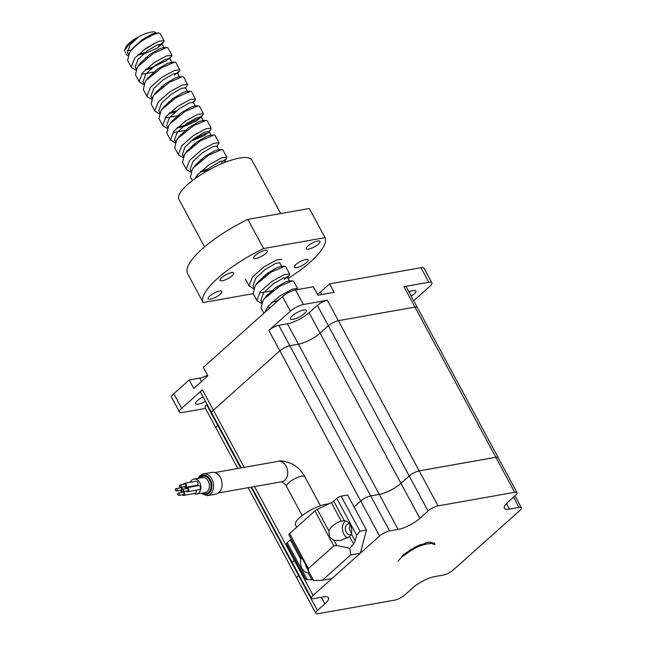 <?xml version="1.0" encoding="UTF-8"?>
<svg xmlns="http://www.w3.org/2000/svg" width="646" height="646" viewBox="0 0 646 646"><rect width="100%" height="100%" fill="white"/><g stroke="black" fill="none" stroke-linecap="round" stroke-linejoin="round"><path stroke-width="0.97" d="M207.536 375.245A12.08 3.4 -28.3 0 1 199.727 378.112L189.205 379.977L193.76 388.432L207.85 375.835L203.296 367.38L282.552 296.554A10.352 2.915 -28.3 0 1 295.561 289.917L313.318 286.776L317.872 295.23L334.127 292.347L329.573 283.893L320.448 292.04A12.08 3.4 -28.3 0 1 317.412 294.374M408.958 291.935A8.971 2.527 -28.3 0 1 415.806 290.999A8.971 2.527 -28.3 0 1 413.941 294.18A8.971 2.527 -28.3 0 1 411.252 296.199M205.436 401.303A8.971 2.527 -28.3 0 1 195.593 403.75A8.971 2.527 -28.3 0 1 197.458 400.568A8.971 2.527 -28.3 0 1 203.054 396.886M292.388 315.733A8.971 2.527 -28.3 0 1 300.648 310.863A8.971 2.527 -28.3 0 1 306.325 310.411A8.971 2.527 -28.3 0 1 304.468 313.593A8.971 2.527 -28.3 0 1 296.199 318.462A8.971 2.527 -28.3 0 1 290.522 318.914A8.971 2.527 -28.3 0 1 292.388 315.733M509.484 509.088A17.256 4.853 -28.3 0 1 504.356 508.273A17.256 4.853 -28.3 0 1 507.942 502.152L515.395 495.49A7.938 2.229 151.7 0 0 517.042 492.672A7.938 2.229 151.7 0 0 514.684 492.3L438.045 505.883A7.938 2.229 151.7 0 0 428.072 510.97L419.819 518.35A17.256 4.853 -28.3 0 1 398.138 529.405L389.546 530.931A7.938 2.229 151.7 0 0 379.573 536.018L313.116 595.402A7.938 2.229 151.7 0 0 311.461 598.22A7.938 2.229 151.7 0 0 313.819 598.6L323.347 596.912A17.256 4.853 -28.3 0 1 328.475 597.728A17.256 4.853 -28.3 0 1 324.89 603.848L317.436 610.51A7.938 2.229 151.7 0 0 315.789 613.329A7.938 2.229 151.7 0 0 318.147 613.7L394.779 600.11A7.938 2.229 151.7 0 0 404.751 595.031L413.012 587.65A17.256 4.853 -28.3 0 1 434.693 576.587L443.285 575.069A7.938 2.229 151.7 0 0 453.258 569.982L519.715 510.59A7.938 2.229 151.7 0 0 521.362 507.772A7.938 2.229 151.7 0 0 519.004 507.401L509.484 509.088L506.496 503.541M428.782 543.77C421.757 544.513 414.118 547.978 405.874 554.147C402.07 556.763 399.454 559.153 398.049 561.317L403.774 554.365L415.863 546.726L428.233 542.252L434.653 543.181L434.782 544.683L431.471 543.415L428.782 543.77L431.471 543.415M317.436 610.51L298.589 575.505L299.025 575.118L298.573 575.481A7.938 2.229 151.7 0 0 296.926 578.299A7.938 2.229 151.7 0 0 296.934 578.307L248.145 487.706M237.809 468.503L216.063 428.12A7.938 2.229 -28.3 0 1 217.71 425.302L218.146 424.915L217.71 425.302L206.72 404.889A7.938 2.229 151.7 0 0 205.073 407.699L216.063 428.12A7.938 2.229 -28.3 0 1 217.71 425.302L240.7 467.995M313.116 595.402L294.269 560.405L295.069 559.686L294.253 560.373A7.938 2.229 151.7 0 0 292.606 563.191A7.938 2.229 151.7 0 0 292.614 563.207L251.625 487.092M241.289 467.89L211.743 413.02A7.938 2.229 -28.3 0 1 213.39 410.202L279.847 350.81A7.938 2.229 -28.3 0 1 289.82 345.723L298.412 344.205A17.256 4.853 151.7 0 0 320.093 333.15L328.354 325.77A7.938 2.229 -28.3 0 1 338.326 320.682L414.958 307.092A7.938 2.229 -28.3 0 1 417.324 307.472A7.938 2.229 -28.3 0 1 417.316 307.472L406.326 287.05A7.938 2.229 151.7 0 0 403.968 286.679L428.815 282.27A10.352 2.915 -28.3 0 1 431.891 282.762A10.352 2.915 -28.3 0 1 429.743 286.436L413.706 300.761M211.743 413.02A7.938 2.229 -28.3 0 1 211.743 413.012A7.938 2.229 -28.3 0 1 213.39 410.202L279.847 350.81A7.938 2.229 -28.3 0 1 289.82 345.723L298.412 344.197A17.256 4.853 151.7 0 0 320.093 333.142L328.354 325.762A7.938 2.229 -28.3 0 1 338.326 320.682L414.958 307.092A7.938 2.229 -28.3 0 1 417.316 307.464L498.179 457.643A7.938 2.229 151.7 0 0 498.179 457.643A7.938 2.229 151.7 0 0 495.821 457.271L419.189 470.853A7.938 2.229 151.7 0 0 409.209 475.94L400.956 483.321A17.256 4.853 -28.3 0 1 379.275 494.376L370.683 495.902A7.938 2.229 151.7 0 0 360.71 500.989L354.065 506.924M268.857 330.397L290.401 311.138A10.352 2.915 -28.3 0 1 303.41 304.5L327.328 300.261A7.938 2.229 151.7 0 0 317.356 305.348L309.103 312.729A17.256 4.853 -28.3 0 1 287.422 323.783L278.83 325.309A7.938 2.229 151.7 0 0 268.857 330.397L360.71 500.989M205.46 408.425L182.576 412.479A10.352 2.915 -28.3 0 1 179.507 411.995L171.65 397.411A10.352 2.915 -28.3 0 1 173.798 393.737L189.205 379.977M179.507 411.995A10.352 2.915 -28.3 0 1 181.655 408.32L202.4 389.78A7.938 2.229 151.7 0 0 200.744 392.598L211.743 413.012M329.573 283.893L420.966 267.686A10.352 2.915 -28.3 0 1 424.042 268.179L431.891 282.762M207.156 404.493L206.72 404.889M517.042 492.672L498.195 457.675A7.938 2.229 151.7 0 0 495.837 457.295L419.197 470.886A7.938 2.229 151.7 0 0 409.225 475.973L400.972 483.353A17.256 4.853 -28.3 0 1 379.291 494.408L370.699 495.934A7.938 2.229 151.7 0 0 360.726 501.013L354.081 506.957M298.589 575.505A7.938 2.229 151.7 0 0 296.942 578.323L315.789 613.329M294.269 560.405A7.938 2.229 151.7 0 0 292.622 563.223L311.461 598.22M415.007 547.162L420.861 544.497M410.363 549.754L415.435 548.034M421.37 545.442L425.948 542.777M410.178 549.867L405.874 554.147M131.606 49.952A17.256 4.853 -28.3 0 1 127.286 50.275M127.876 55.386L126.559 55.08L124.638 50.469L125.599 47.699A17.256 4.853 -28.3 0 1 129.192 43.185A17.256 4.853 -28.3 0 1 138.753 36.717A17.256 4.853 -28.3 0 1 156.001 32.946A17.256 4.853 -28.3 0 1 156.162 33.527M143.565 49.992A20.712 5.822 151.7 0 0 154.241 43.298M124.638 50.469L128.917 44.404L138.753 36.717L130.096 44.873L127.359 52.455L128.53 54.094M138.155 54.555L145.075 52.479M158.658 45.947L163.713 41.82L164.108 40.86L160.604 34.23A20.712 5.822 151.7 0 0 158.997 33.156A20.712 5.822 151.7 0 0 158.189 33.019L152.771 34.827L145.011 39.035C139.423 42.474 134.683 46.431 130.791 50.889L129.563 52.487L127.577 60.256L131.493 67.531L135.725 69.97M164.036 40.601L158.771 41.271L146.359 48.006L134.723 58.18L131.235 66.918L131.493 67.531M146.004 69.138L152.908 67.071L166.515 60.538L171.57 56.404L171.957 55.443L166.628 55.855L154.216 62.581L142.572 72.764L139.092 81.501L143.582 84.553M171.893 55.185L167.968 47.893L166.813 47.521L153.272 53.368L137.412 67.063L135.426 74.831L139.35 82.115M174.363 75.114L179.418 70.987L179.806 70.026L175.817 62.476L174.662 62.097L161.484 67.725L146.497 80.056L145.269 81.654L143.275 89.406L147.199 96.698L151.43 99.137M179.741 69.768L174.477 70.438L162.065 77.165L150.421 87.347L146.941 96.084L147.199 96.698M185.281 88.389L187.663 84.61L183.674 77.068L182.519 76.68L169.688 82.107L154.354 94.639L153.118 96.23L151.132 104.006L155.048 111.282L159.279 113.72M187.598 84.351L182.334 85.022L169.922 91.748L158.278 101.931L154.798 110.668L155.048 111.282M169.559 112.889L176.487 110.813M193.138 102.1L195.124 100.154L195.447 98.935L191.531 91.659L190.376 91.272L175.736 97.804L162.203 109.222L160.967 110.813L158.981 118.573L162.905 125.865L167.136 128.304M195.447 98.935L190.182 99.605L177.771 106.332L166.127 116.514L162.647 125.251L162.905 125.865M177.416 127.472L184.312 125.405L197.918 118.864L202.973 114.73L203.369 113.777L198.031 114.189L185.628 120.915L173.984 131.098L170.496 139.835L174.985 142.887M203.304 113.518L199.372 106.227L198.217 105.847L184.99 111.516L170.051 123.806L168.824 125.397L166.829 133.157L170.754 140.448M192.185 139.98L205.775 133.447M190.417 141.45L204.362 135.547L208.836 132.139L210.83 129.313L211.153 128.102L207.229 120.818L206.074 120.431L193.364 125.776L177.908 138.389L176.673 139.98L174.686 147.748L178.611 155.032L182.834 157.471M211.153 128.102L205.888 128.772L193.477 135.499L181.833 145.681L178.353 154.418L178.611 155.032M216.685 146.723L219.075 142.944L215.078 135.394L213.923 135.014L200.64 140.715L185.757 152.973L184.53 154.564L182.535 162.324L186.46 169.615L190.691 172.054M219.002 142.685L213.737 143.355L201.326 150.082L189.682 160.265L186.201 169.002L186.46 169.615M200.971 171.222L207.891 169.147M221.481 162.614L226.536 158.48L226.924 157.527L222.935 149.977L221.78 149.597L208.698 155.169L193.614 167.556L192.379 169.147L190.384 176.907L192.379 180.605M226.859 157.269L221.594 157.931L209.183 164.665L197.539 174.848L194.906 178.732M281.826 259.353L276.561 260.015L264.149 266.75L252.505 276.932L249.025 285.669L253.507 288.722M284.297 279.282L289.351 275.148L289.739 274.195L285.75 266.645L284.595 266.265L270.973 272.168L256.43 284.224L255.202 285.815L253.208 293.583L257.132 300.866L261.355 303.305M289.674 273.936L284.41 274.598L271.998 281.333L260.354 291.516L256.874 300.253L257.132 300.866M271.643 302.465L278.046 300.584M297.281 289.618L297.523 288.52L293.599 281.228L292.444 280.849L279.492 286.34L264.279 298.807L263.051 300.398L261.057 308.158L263.818 313.294M297.523 288.52L292.258 289.182L279.847 295.916L268.211 306.099L264.658 312.543M129.563 52.479L132.212 48.797L141.749 40.012L151.923 34.093L155.508 33.043L158.189 33.019M137.501 55.193L145.746 53.19L157.244 48.046L161.944 44.114L157.664 44.752L147.49 50.671L137.945 59.456L135.208 67.039L136.379 68.678M145.35 69.776L151.156 68.533M171.57 56.404L169.575 59.222L169.761 58.503L165.521 59.335L155.339 65.254L145.802 74.04L143.065 81.622L144.058 83.584M179.418 70.987L177.424 73.806L177.61 73.087L173.37 73.919L163.196 79.838L153.651 88.623L150.914 96.206L152.085 97.845M187.574 91.595L185.467 87.67L181.219 88.502L171.045 94.413L161.508 103.207L158.771 110.789L159.756 112.743M168.905 113.518L174.719 112.283M195.124 100.154L193.13 102.972L193.316 102.254L189.076 103.085L178.894 108.996L169.357 117.79L166.62 125.372L167.613 127.327M176.762 128.102L185.006 126.107L196.505 120.964L201.205 117.023L196.925 117.669L186.751 123.58L177.206 132.373L174.468 139.956L175.639 141.595M211.169 135.595L209.021 131.421L204.782 132.252L194.599 138.163L185.063 146.957L182.325 154.539L183.496 156.171M218.986 149.929L216.87 146.004L212.631 146.836L202.456 152.747L192.912 161.54L190.174 169.123L191.168 171.077M200.317 171.852L206.122 170.617M226.536 158.48L224.542 161.306L224.727 160.588L220.488 161.419L210.305 167.33L203.522 173.047M281.801 266.596L279.694 262.672L275.446 263.503L265.272 269.414L255.735 278.2L252.998 285.782L253.991 287.745M289.351 275.148L287.357 277.974L287.543 277.255L283.303 278.087L273.121 283.998L263.584 292.783L260.847 300.366L262.018 302.005M131.469 49.79L130.637 51.074M145.423 57.874L147.635 57.187M166.813 47.513L163.357 47.626L159.78 48.676L149.597 54.587L140.061 63.381L138.494 65.658M141.724 73.83L143.565 73.967L155.46 71.779M169.761 58.503L171.868 62.428L167.629 63.26L157.454 69.17L147.91 77.964L146.343 80.241M161.12 87.04L163.325 86.362M179.758 77.262L177.61 73.087M182.519 76.68L179.063 76.793L175.486 77.843L165.303 83.754L155.767 92.548L154.192 94.825M168.977 101.624L171.166 100.946M190.368 91.264L186.912 91.377L183.335 92.426L173.16 98.337L163.616 107.131L162.049 109.408M165.287 117.58L167.12 117.717L179.047 115.521M195.463 106.437L193.316 102.254M198.217 105.847L194.769 105.96L191.192 107.01L181.009 112.921L171.473 121.714L169.898 123.992M173.136 132.164L174.977 132.301L186.872 130.112M203.312 121.012L202.618 120.544L199.041 121.593L188.858 127.504L179.322 136.298L177.755 138.575M192.532 145.374L194.753 144.688M213.923 135.014L210.475 135.127L206.89 136.177L196.715 142.088L187.17 150.881L185.604 153.159M200.381 159.958L202.569 159.279M221.78 149.597L218.324 149.71L214.747 150.76L204.564 156.671L195.027 165.465L193.453 167.742M196.691 175.906L198.782 176.051M263.205 276.617L265.401 275.939M284.595 266.265L281.139 266.37L277.562 267.428L267.387 273.339L257.843 282.124L256.276 284.41M259.506 292.573L261.347 292.711L273.282 290.514M289.691 281.43L288.996 280.953L285.411 282.011L275.236 287.922L265.7 296.708L264.125 298.993M267.363 307.157L270.561 307.27M349.639 536.616L351.448 534.072A9.496 6.928 -100.1 0 0 350.334 525.15A9.496 6.928 -100.1 0 0 344.237 520.676L341.33 521.177C335.25 523.107 331.091 526.32 328.838 530.834L329.557 536.769L334.022 540.452L340.458 540.508L349.639 536.616L353.588 543.956L355.163 540.977L356.681 535.276L359.983 531.149L366.484 529.995L360.339 553.202L331.947 578.574L322.297 580.286L350.689 554.914L360.339 553.202M345.562 520.902A9.496 6.928 -100.1 0 0 343.898 534.226A9.496 6.928 -100.1 0 0 347.475 537.989M300.737 556.61L300.883 559.42A9.496 6.928 -100.1 0 0 301.997 568.343A9.496 6.928 -100.1 0 0 308.094 572.816L309.361 572.606M308.328 570.838L303.378 560.163L300.447 556.206L288.899 534.767A3.448 0.969 -28.3 0 1 289.618 533.539L314.933 510.913A3.448 0.969 -28.3 0 1 317.299 509.395L331.35 502.645A3.448 0.969 151.7 0 0 333.707 501.126L336.8 498.365A3.448 0.969 -28.3 0 1 341.136 496.152L347.637 494.998L366.484 529.995M351.359 534.371A5.523 4.029 79.9 0 1 350.398 534.718A5.523 4.029 79.9 0 1 346.216 532.159A5.523 4.029 79.9 0 1 348.477 523.841A5.523 4.029 79.9 0 1 349.502 523.833M350.237 524.98A5.523 4.029 -100.1 0 0 350.398 531.416A5.523 4.029 -100.1 0 0 351.666 533.039M306.414 579.018C305.211 579.276 305.445 579.454 307.133 579.543L313.31 579.955M305.639 579.317L286.541 543.859A3.448 0.969 -28.3 0 1 287.26 542.632L290.353 539.87A3.448 0.969 151.7 0 0 291.104 538.853M322.297 580.286L313.609 580.56L308.336 570.854L308.465 568.537L333.78 545.91L336.736 545.499L349.825 548.196L353.588 543.956M300.447 556.206L288.907 534.767A3.448 0.969 -28.3 0 1 288.899 534.767M296.7 527.209L295.464 524.907A20.712 5.822 -28.3 0 1 304.799 513.675A20.712 5.822 -28.3 0 1 325.786 504.292L329.169 503.694M349.825 548.196L350.689 554.914M176.762 490.839A1.211 0.88 -100.1 0 0 175.655 488.796A1.211 0.88 -100.1 0 0 176.762 490.839M176.423 491.008L181.066 490.185A1.211 0.88 -100.1 0 0 180.646 487.811L175.995 488.634M180.864 487.165A1.211 0.88 -100.1 0 0 179.766 485.13A1.211 0.88 -100.1 0 0 180.864 487.165M180.533 487.334L185.176 486.511A1.211 0.88 -100.1 0 0 184.748 484.137L180.105 484.96M179.112 495.216A1.211 0.88 -100.1 0 0 178.013 493.173A1.211 0.88 -100.1 0 0 179.112 495.216M178.772 495.385L183.416 494.561A1.211 0.88 -100.1 0 0 182.996 492.179L178.353 493.003M183.222 491.541A1.211 0.88 -100.1 0 0 182.124 489.498A1.211 0.88 -100.1 0 0 183.222 491.541M182.883 491.711L187.526 490.887A1.211 0.88 -100.1 0 0 187.106 488.505L182.463 489.329M185.895 488.723A2.067 1.51 79.9 0 1 186.371 487.948A2.067 1.51 79.9 0 1 186.952 487.657A2.067 1.51 79.9 0 1 188.697 489.006A2.067 1.51 79.9 0 1 188.261 491.445A2.067 1.51 79.9 0 1 187.679 491.735A2.067 1.51 79.9 0 1 186.314 491.097M186.952 487.657L198.564 485.598A2.067 1.51 79.9 0 1 200.308 486.947A2.067 1.51 79.9 0 1 199.872 489.385A2.067 1.51 79.9 0 1 199.291 489.676L187.679 491.735M183.545 484.347A2.067 1.51 79.9 0 1 184.021 483.571A2.067 1.51 79.9 0 1 184.603 483.281A2.067 1.51 79.9 0 1 186.339 484.637A2.067 1.51 79.9 0 1 185.903 487.076A2.067 1.51 79.9 0 1 185.321 487.367A2.067 1.51 79.9 0 1 183.965 486.729M184.603 483.281L196.214 481.23A2.067 1.51 79.9 0 1 197.951 482.578A2.067 1.51 79.9 0 1 197.514 485.017A2.067 1.51 79.9 0 1 196.933 485.308L185.321 487.367M181.784 492.397A2.067 1.51 79.9 0 1 182.261 491.622A2.067 1.51 79.9 0 1 182.325 491.566M183.771 491.549A2.067 1.51 79.9 0 1 184.724 493.302A2.067 1.51 79.9 0 1 184.15 495.119A2.067 1.51 79.9 0 1 183.569 495.409A2.067 1.51 79.9 0 1 182.204 494.771M196.037 490.249A2.067 1.51 79.9 0 1 195.762 493.06A2.067 1.51 79.9 0 1 195.181 493.35L183.569 495.409M179.435 488.021A2.067 1.51 79.9 0 1 179.911 487.245A2.067 1.51 79.9 0 1 179.968 487.197M181.421 487.181A2.067 1.51 79.9 0 1 182.382 489.345M181.817 490.726A2.067 1.51 79.9 0 1 181.792 490.75A2.067 1.51 79.9 0 1 181.211 491.033A2.067 1.51 79.9 0 1 179.854 490.403M193.687 485.881A2.067 1.51 79.9 0 1 193.897 486.422M200.381 475.432A11.047 8.067 79.9 0 1 203.474 473.889L211.953 472.387A11.047 8.067 79.9 0 1 221.239 479.598A11.047 8.067 79.9 0 1 218.905 492.599A11.047 8.067 79.9 0 1 215.812 494.142L207.334 495.643A11.047 8.067 79.9 0 0 210.426 494.101A11.047 8.067 79.9 0 0 212.76 481.1A11.047 8.067 79.9 0 0 203.474 473.889L200.123 475.553L198.064 478.355M190.36 482.263A7.591 5.548 79.9 0 1 191.846 480.139A7.591 5.548 79.9 0 1 193.978 479.082A7.591 5.548 79.9 0 1 200.365 484.04A7.591 5.548 79.9 0 1 198.758 492.971A7.591 5.548 79.9 0 1 196.626 494.037A7.591 5.548 79.9 0 1 193.848 493.584M275.018 268.615A17.256 4.853 -28.3 0 1 265.167 274.994M204.54 246.885L178.926 199.307A41.425 11.644 -28.3 0 1 197.603 176.834A41.425 11.644 -28.3 0 1 239.561 158.076A41.425 11.644 -28.3 0 1 251.867 160.03L280.687 213.551M317.671 241.015A7.768 2.18 -28.3 0 1 319.98 241.386A7.768 2.18 -28.3 0 1 316.475 245.601A7.768 2.18 -28.3 0 1 308.61 249.114A7.768 2.18 -28.3 0 1 306.301 248.75A7.768 2.18 -28.3 0 1 309.805 244.535A7.768 2.18 -28.3 0 1 317.671 241.015M305.768 259.45A7.768 2.18 -28.3 0 1 308.077 259.813A7.768 2.18 -28.3 0 1 304.573 264.028A7.768 2.18 -28.3 0 1 296.708 267.549A7.768 2.18 -28.3 0 1 294.398 267.178A7.768 2.18 -28.3 0 1 297.903 262.97A7.768 2.18 -28.3 0 1 305.768 259.45M265.118 250.333A7.768 2.18 -28.3 0 1 267.428 250.705A7.768 2.18 -28.3 0 1 263.923 254.912A7.768 2.18 -28.3 0 1 256.058 258.432A7.768 2.18 -28.3 0 1 253.749 258.069A7.768 2.18 -28.3 0 1 257.253 253.854A7.768 2.18 -28.3 0 1 265.118 250.333M219.551 291.055A7.768 2.18 -28.3 0 1 221.861 291.419A7.768 2.18 -28.3 0 1 218.356 295.634A7.768 2.18 -28.3 0 1 210.491 299.155A7.768 2.18 -28.3 0 1 208.182 298.783A7.768 2.18 -28.3 0 1 211.686 294.576A7.768 2.18 -28.3 0 1 219.551 291.055M231.454 272.62A7.768 2.18 -28.3 0 1 233.763 272.992A7.768 2.18 -28.3 0 1 230.259 277.207A7.768 2.18 -28.3 0 1 222.394 280.719A7.768 2.18 -28.3 0 1 220.084 280.356A7.768 2.18 -28.3 0 1 223.589 276.141A7.768 2.18 -28.3 0 1 231.454 272.62M253.248 293.647L203.151 302.53L187.445 273.363A69.033 19.412 -28.3 0 1 247.862 219.374L309.305 208.48L325.011 237.647A69.033 19.412 -28.3 0 1 288.189 278.45M203.151 302.53A69.033 19.412 -28.3 0 1 263.568 248.54L325.011 237.647M247.862 219.374L263.568 248.54M201.536 381.479L199.727 378.112M298.573 575.481L251.036 487.189M294.253 560.373L254.516 486.575M244.18 467.373L202.4 389.78M495.821 457.271L403.968 286.679M370.683 495.902L278.83 325.309M398.138 529.405L287.422 323.783M400.956 483.321L309.103 312.729M409.209 475.94L328.354 325.77M419.189 470.853L327.328 300.261M282.552 296.554L290.401 311.138M173.798 393.737L181.655 408.32M295.561 289.917L303.41 304.5M420.966 267.686L428.815 282.27M328.354 325.762L317.356 305.348M321.789 294.536L320.448 292.04M379.573 536.018L360.726 501.013M514.684 492.3L495.837 457.295M438.045 505.883L419.197 470.886M428.072 510.97L409.225 475.973M419.819 518.35L400.972 483.353M389.546 530.931L370.699 495.934M519.004 507.401L513.505 497.178M324.89 603.848L321.345 597.267M308.094 572.816L311.808 579.72M331.35 502.645L341.33 521.177M333.707 501.126L344.237 520.676M290.353 539.87L300.883 559.42M289.618 533.539L308.465 568.537M317.299 509.395L328.838 530.834M314.933 510.913L333.78 545.91M334.022 540.452L336.736 545.499M351.448 534.072L355.163 540.977M341.136 496.152L359.983 531.149M287.26 542.632L307.133 579.543M336.8 498.365L356.681 535.276M325.786 504.292L326.222 505.107M302.191 515.556L286.517 486.454A10.352 2.915 -28.3 0 1 288.673 482.78A10.352 2.915 -28.3 0 1 298.202 477.16A10.352 2.915 -28.3 0 1 304.759 476.643C301.553 470.845 297.079 466.469 291.33 463.513C284.652 461.058 280.291 460.332 278.256 461.333L214.835 472.573M218.453 492.971L281.874 481.722A10.352 7.558 -100.1 0 0 284.781 480.277A10.352 7.558 -100.1 0 0 286.969 468.092A10.352 7.558 -100.1 0 0 278.256 461.333M196.626 494.037L205.105 492.535A7.591 5.548 -100.1 0 0 207.237 491.469A7.591 5.548 -100.1 0 0 208.836 482.538A7.591 5.548 -100.1 0 0 202.456 477.58L193.978 479.082M200.066 478A8.802 6.428 79.9 0 1 200.591 477.475A8.802 6.428 79.9 0 1 209.724 480.317A8.802 6.428 79.9 0 1 208.593 492.349A8.802 6.428 79.9 0 1 202.715 492.955M201.423 493.181A9.835 7.187 -100.1 0 0 209.07 493.221A9.835 7.187 -100.1 0 0 210.33 479.784A9.835 7.187 -100.1 0 0 200.115 476.595A9.835 7.187 -100.1 0 0 198.774 478.234M521.362 507.772L514.959 495.878M430.083 541.986L430.874 543.456M245.359 278.991L249.275 286.283M158.222 32.962L158.997 33.156M161.718 44.639L163.713 41.82M200.979 117.556L202.973 114.73M128.352 54.417L127.585 52.996M164.019 47.844L161.904 43.92M136.201 68.993L135.442 67.58M151.907 98.16L151.148 96.747M203.28 120.762L201.164 116.837M175.462 141.91L174.703 140.497M183.319 156.494L182.552 155.08M225.575 162.162L224.727 160.588M289.658 281.18L287.543 277.255M261.84 302.328L261.073 300.907M263.051 300.398L264.957 297.701M292.444 280.849L288.996 280.953M255.194 285.815L257.1 283.118M192.379 169.147L194.285 166.45M184.53 154.564L186.436 151.867M176.673 139.98L178.579 137.283M206.074 120.431L202.618 120.544M168.824 125.397L170.73 122.7M160.967 110.813L162.873 108.116M153.118 96.23L155.024 93.533M145.261 81.646L147.175 78.949M174.662 62.097L171.214 62.21M137.412 67.063L139.318 64.374M305.623 565.815L308.336 570.854M320.424 505.737L304.759 476.643M286.517 486.454C285.475 484.395 283.739 482.828 281.301 481.763M200.712 493.31L207.334 495.643M181.211 491.033L181.865 490.92"/></g></svg>
